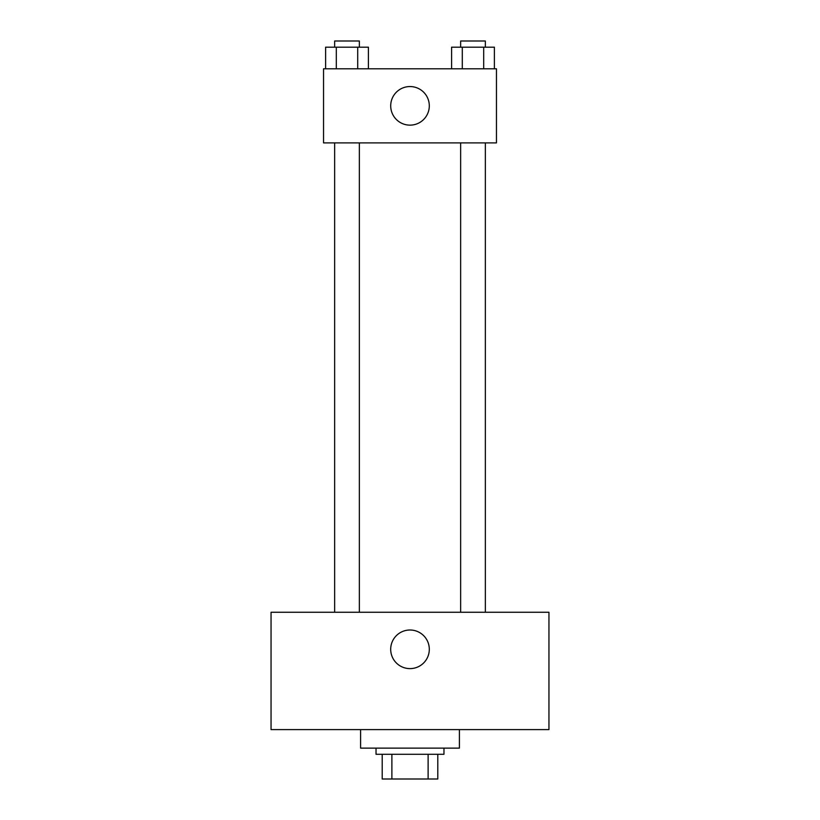 <?xml version="1.0" encoding="UTF-8"?>
<svg xmlns="http://www.w3.org/2000/svg" width="820" height="820" viewBox="0 0 820 820"><rect width="100%" height="100%" fill="white"/><g stroke="black" fill="none" stroke-linecap="round" stroke-linejoin="round"><path stroke-width="1.23" d="M428.122 754.297L428.122 779L382.212 779L382.212 754.297M428.122 779L437.788 779L437.788 754.297L437.788 779M443.968 748.117L443.968 754.297L376.031 754.297L376.031 748.117M391.878 754.297L391.878 779M360.595 729.595L360.595 748.117L459.405 748.117L459.405 729.595M548.949 729.595L271.051 729.595L271.051 612.253L548.949 612.253L548.949 729.595M410 630.006A19.301 19.301 0 0 1 426.718 658.962A19.301 19.301 0 0 1 393.282 658.962A19.301 19.301 0 0 1 410 630.006M460.645 612.253L460.645 142.895M359.355 142.895L359.355 612.253M496.459 142.895L323.541 142.895L323.541 68.788L496.459 68.788L496.459 142.895M429.301 105.841A19.301 19.301 0 0 1 400.355 122.559A19.301 19.301 0 0 1 400.355 89.134A19.301 19.301 0 0 1 429.301 105.841M494.388 68.788L494.388 47.181L451.594 47.181L451.594 68.788M483.687 47.181L483.687 68.788M462.295 47.181L462.295 68.788M460.645 47.181L460.645 41L485.348 41L485.348 47.181M368.405 68.788L368.405 47.181L325.612 47.181L325.612 68.788M357.704 47.181L357.704 68.788M336.313 47.181L336.313 68.788M334.652 47.181L334.652 41L359.355 41L359.355 47.181M485.348 612.253L485.348 142.895M334.652 142.895L334.652 612.253"/></g></svg>
